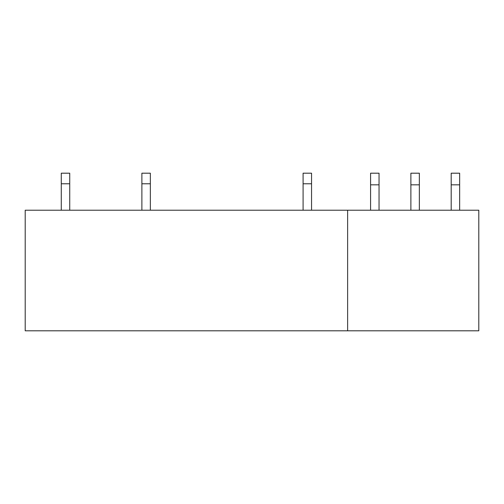<?xml version="1.0" encoding="UTF-8"?>
<svg xmlns="http://www.w3.org/2000/svg" width="504" height="504" viewBox="0 0 504 504"><rect width="100%" height="100%" fill="white"/><g stroke="black" fill="none" stroke-linecap="round" stroke-linejoin="round"><path stroke-width="0.76" d="M347.628 210.218L478.8 210.218L478.8 330.807L25.2 330.807L25.2 210.218L347.628 210.218L347.628 330.807M69.735 210.218L69.735 183.771L61.274 183.771L61.274 210.218M69.735 183.771L69.735 173.193L61.274 173.193L61.274 183.771M150.343 210.218L150.343 183.771L141.882 183.771L141.882 210.218M150.343 183.771L150.343 173.193L141.882 173.193L141.882 183.771M311.554 210.218L311.554 183.771L303.093 183.771L303.093 210.218M311.554 183.771L311.554 173.193L303.093 173.193L303.093 183.771M379.046 184.829L370.585 184.829L370.585 173.193L379.046 173.193L379.046 210.218M370.585 184.829L370.585 210.218M419.347 184.829L410.886 184.829L410.886 173.193L419.347 173.193L419.347 210.218M410.886 184.829L410.886 210.218M459.654 184.829L451.193 184.829L451.193 173.193L459.654 173.193L459.654 210.218M451.193 184.829L451.193 210.218"/></g></svg>

